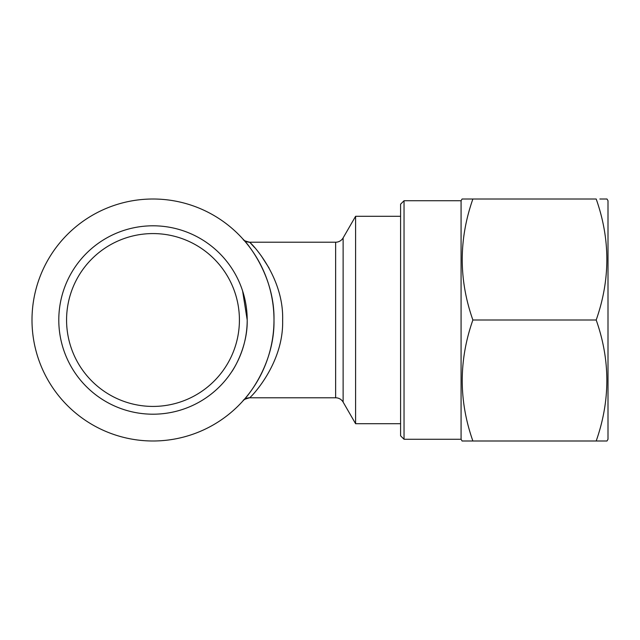 <?xml version="1.0" encoding="UTF-8"?>
<svg xmlns="http://www.w3.org/2000/svg" width="640" height="640" viewBox="0 0 640 640"><rect width="100%" height="100%" fill="white"/><g stroke="black" fill="none" stroke-linecap="round" stroke-linejoin="round"><path stroke-width="0.96" d="M599.856 199.008L607 199.008L608 200.736L608 439.264L607 440.992L472.88 440.992C458.688 400.76 458.688 360.432 472.88 320C458.688 279.768 458.688 239.44 472.88 199.008L462.08 199.008L461.08 200.736L461.08 439.264L462.08 440.992L472.88 440.992M404.04 200.736L404.04 439.264L400.584 435.808L400.584 204.192L404.04 200.736L461.08 200.736M404.04 439.264L461.08 439.264M242.608 290.952L247.2 320C247.816 348.48 231.76 372.032 231.64 371.856M152.992 233.576A86.424 86.424 0 0 0 66.568 320A86.424 86.424 0 0 0 152.992 406.424A86.424 86.424 0 0 0 239.416 320A86.424 86.424 0 0 0 152.992 233.576M152.992 225.8A94.2 94.2 0 0 0 58.792 320A94.2 94.2 0 0 0 152.992 414.2A94.2 94.2 0 0 0 247.2 320A94.2 94.2 0 0 0 152.992 225.8M243.552 400.248L243.176 400.664A8.64 8.64 41.8 0 1 249.624 397.784C245.112 398.976 242.976 399.92 243.224 400.616L243.536 400.264M269.12 268.144L261.12 255.632M254.592 247.536L250.624 243.24M250.04 242.64L249.624 242.216C250.92 242.712 284.024 276.4 282.632 320.248C283.824 363.936 250.768 397.392 249.624 397.784L335.64 397.784A8.64 8.64 0 0 1 343.128 402.104L355.6 423.712L355.6 216.288L343.128 237.896A8.64 8.64 0 0 1 335.64 242.216L249.624 242.216C245.24 241.16 243.112 240.216 243.224 239.384L244.544 240.888M243.176 400.664C243.512 400.744 274.744 367.28 273.992 320.272C274.976 273.208 243.664 239.328 243.176 239.336L243.232 239.4M244.6 399.048L243.256 400.576M152.992 440.992A120.992 120.992 0 0 0 273.992 320A120.992 120.992 0 0 0 152.992 199.008A120.992 120.992 0 0 0 32 320A120.992 120.992 0 0 0 152.992 440.992M400.584 216.288L355.6 216.288M400.584 423.712L355.6 423.712M472.88 320L596.192 320C610.392 279.568 610.392 239.24 596.192 199.008L472.88 199.008M596.192 320C610.392 360.232 610.392 400.56 596.192 440.992M243.176 239.336A8.64 8.64 138.2 0 0 249.624 242.216M335.64 397.784L335.64 242.216M343.128 402.104L343.128 237.896"/></g></svg>
